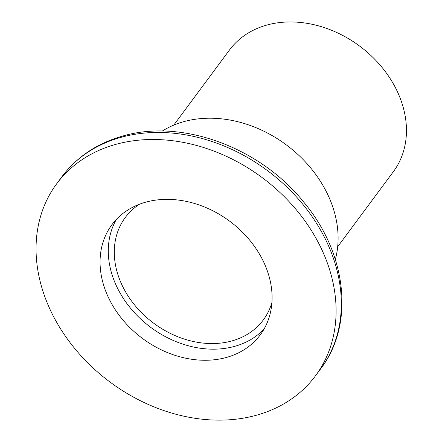 <?xml version="1.0" encoding="UTF-8"?>
<svg xmlns="http://www.w3.org/2000/svg" width="442" height="442" viewBox="0 0 442 442"><rect width="100%" height="100%" fill="white"/><g stroke="black" fill="none" stroke-linecap="round" stroke-linejoin="round"><path stroke-width="0.66" d="M335.329 259.487A112.793 89.196 -143.4 0 0 297.168 153.799A112.793 89.196 -143.4 0 0 183.75 121.672A112.793 89.196 -143.4 0 0 162.231 131.081M337.682 246.735L393.402 171.623A102.052 80.704 -143.4 0 0 380.015 65.002A102.052 80.704 -143.4 0 0 266.802 25.078A102.052 80.704 -143.4 0 0 229.475 50.018L173.756 125.13M139.462 204.232A85.941 67.957 -143.4 0 0 125.279 217.519A85.941 67.957 -143.4 0 0 136.556 307.306A85.941 67.957 -143.4 0 0 231.89 340.931A85.941 67.957 -143.4 0 0 263.322 319.925A85.941 67.957 -143.4 0 0 271.924 302.499M226.481 357.434A92.384 73.057 -143.4 0 0 260.272 334.854A92.384 73.057 -143.4 0 0 248.15 238.337A92.384 73.057 -143.4 0 0 145.667 202.193A92.384 73.057 -143.4 0 0 111.876 224.774A92.384 73.057 -143.4 0 0 123.998 321.29A92.384 73.057 -143.4 0 0 226.481 357.434M116.323 219.475A92.384 73.057 -143.4 0 0 135.108 313.417A92.384 73.057 -143.4 0 0 234.708 346.346A92.384 73.057 -143.4 0 0 264.051 329.063M115.6 144.429A161.137 127.423 -143.4 0 0 56.659 183.811A161.137 127.423 -143.4 0 0 77.798 352.158A161.137 127.423 -143.4 0 0 256.553 415.198A161.137 127.423 -143.4 0 0 315.489 375.816A161.137 127.423 -143.4 0 0 294.35 207.469A161.137 127.423 -143.4 0 0 115.6 144.429M120.821 137.39A161.137 127.423 -143.4 0 0 61.88 176.772C76.908 156.866 97.157 143.296 122.633 136.07C182.364 118.373 261.084 147.81 304.571 203.127C347.003 254.31 354.628 324.588 320.71 368.777A161.137 127.423 -143.4 0 0 299.571 200.43A161.137 127.423 -143.4 0 0 120.821 137.39M61.88 176.772L56.659 183.811M320.71 368.777L315.489 375.816"/></g></svg>
